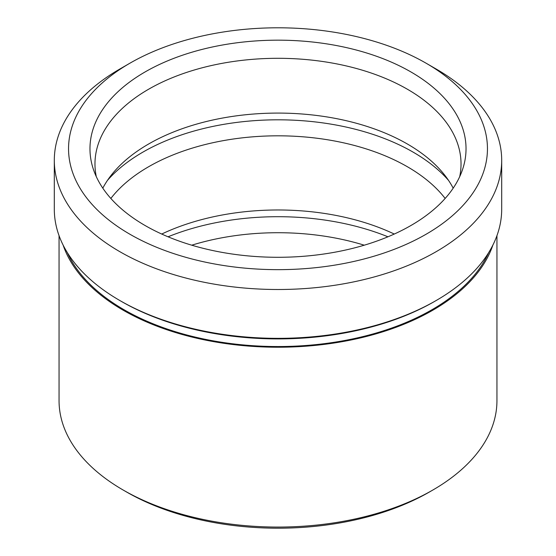 <?xml version="1.0" encoding="UTF-8"?>
<svg xmlns="http://www.w3.org/2000/svg" width="556" height="556" viewBox="0 0 556 556"><rect width="100%" height="100%" fill="white"/><g stroke="black" fill="none" stroke-linecap="round" stroke-linejoin="round"><path stroke-width="0.83" d="M145.046 71.967A188.032 108.559 0 0 0 93.373 169.295A188.032 108.559 0 0 0 278 257.289A188.032 108.559 0 0 0 462.627 169.295A188.032 108.559 0 0 0 366.161 52.841A188.032 108.559 0 0 0 145.046 71.967M459.708 176.641A183.028 105.668 0 0 0 461.028 163.971A183.028 105.668 0 0 0 348.042 66.345A183.028 105.668 0 0 0 148.577 89.252A183.028 105.668 0 0 0 94.972 163.971A183.028 105.668 0 0 0 96.292 176.641M453.189 188.157A183.028 105.668 0 0 0 445.078 175.613A183.028 105.668 0 0 0 148.577 144.032A183.028 105.668 0 0 0 110.922 175.613A183.028 105.668 0 0 0 102.811 188.157M448.511 180.352A191.062 110.31 0 0 0 142.899 152.122A191.062 110.31 0 0 0 107.489 180.352M445.154 198.443A183.028 105.668 0 0 0 148.577 166.765A183.028 105.668 0 0 0 110.846 198.443M394.273 234.041A183.028 105.668 0 0 0 161.726 234.041M387.942 236.793A191.062 110.31 0 0 0 168.058 236.793M364.263 245.189A183.028 105.668 0 0 0 191.737 245.189M59.054 235.654L59.054 400.654A218.946 126.407 0 0 0 123.175 490.038L126.532 491.977A214.199 123.668 0 0 0 429.468 491.977L432.825 490.038A218.946 126.407 0 0 0 496.946 400.654L496.946 235.654M123.175 490.038A218.946 126.407 0 0 0 432.825 490.038M63.134 245.12A218.946 126.407 0 0 0 278 347.229A218.946 126.407 0 0 0 492.866 245.12M67.29 252.549A217.764 125.725 0 0 0 278 346.541A217.764 125.725 0 0 0 488.71 252.549M119.818 69.034L129.889 63.217L119.825 69.034A223.693 129.152 0 0 0 119.818 69.034A223.693 129.152 0 0 0 54.307 160.357L54.307 209.188A223.693 129.152 0 0 0 119.818 300.511L121.5 301.484A221.323 127.783 0 0 0 434.5 301.484L436.182 300.511A223.693 129.152 0 0 0 501.693 209.188L501.693 160.357A223.693 129.152 0 0 0 436.182 69.034L426.111 63.217A209.452 120.93 0 0 0 129.895 63.217A209.452 120.93 0 0 0 129.889 63.217A209.452 120.93 0 0 0 129.895 234.236A209.452 120.93 0 0 0 426.104 234.236A209.452 120.93 0 0 0 426.111 63.217M119.818 300.511A223.693 129.152 0 0 0 436.182 300.511M54.307 160.357A223.693 129.152 0 0 0 278 289.502A223.693 129.152 0 0 0 501.693 160.357"/></g></svg>
